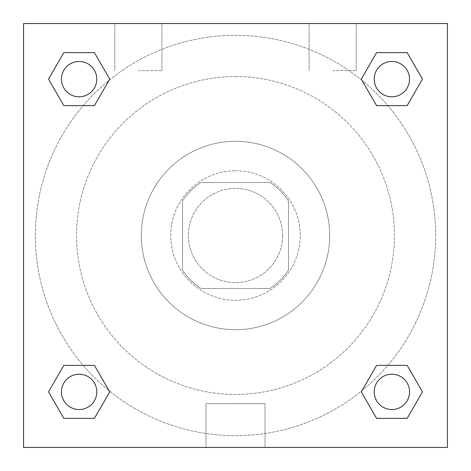 <?xml version="1.0" encoding="UTF-8"?>
<svg xmlns="http://www.w3.org/2000/svg" width="471" height="471" viewBox="0 0 471 471"><rect width="100%" height="100%" fill="white"/><g stroke="black" fill="none" stroke-linecap="round" stroke-linejoin="round"><path stroke-width="0.35" stroke-dasharray="2.35 1.77" d="M282.6 235.5A47.1 47.1 0 0 0 211.95 194.711A47.1 47.1 0 0 0 211.95 276.289A47.1 47.1 0 0 0 282.6 235.5A47.1 47.1 0 0 0 211.95 194.711A47.1 47.1 0 0 0 211.95 276.289A47.1 47.1 0 0 0 282.6 235.5M270.048 288.488L200.952 288.488A63.255 63.255 0 0 1 182.512 270.048L182.512 200.952A63.255 63.255 0 0 1 200.952 182.512L270.048 182.512A63.255 63.255 0 0 1 288.488 200.952L288.488 270.048A63.255 63.255 0 0 1 270.048 288.488L200.952 288.488A63.255 63.255 0 0 1 182.512 270.048L182.512 200.952A63.255 63.255 0 0 1 200.952 182.512L270.048 182.512A63.255 63.255 0 0 1 288.488 200.952L288.488 270.048A63.255 63.255 0 0 1 270.048 288.488M235.5 170.738A64.763 64.763 0 0 1 291.584 267.881A64.763 64.763 0 0 1 179.416 267.881A64.763 64.763 0 0 1 235.5 170.738A64.763 64.763 0 0 0 170.738 235.5A64.763 64.763 0 0 0 235.5 300.262A64.763 64.763 0 0 0 300.262 235.5A64.763 64.763 0 0 0 235.5 170.738M235.5 141.3A94.2 94.2 0 0 1 317.077 282.6A94.2 94.2 0 0 1 153.923 282.6A94.2 94.2 0 0 1 235.5 141.3A94.2 94.2 0 0 1 317.077 282.6A94.2 94.2 0 0 1 153.923 282.6A94.2 94.2 0 0 1 235.5 141.3M235.5 76.537A158.963 158.963 0 0 1 373.167 314.981A158.963 158.963 0 0 1 97.833 314.981A158.963 158.963 0 0 1 235.5 76.537A158.963 158.963 0 0 0 76.537 235.5A158.963 158.963 0 0 0 235.5 394.462A158.963 158.963 0 0 0 394.462 235.5A158.963 158.963 0 0 0 235.5 76.537M23.55 23.55L447.45 23.55L447.45 447.45L23.55 447.45L23.55 23.55L447.45 23.55L447.45 447.45L23.55 447.45L23.55 23.55L447.45 23.55L447.45 447.45L23.55 447.45L23.55 23.55M376.576 105.622L361.281 79.128L376.576 105.622L361.281 79.128L376.576 105.622L361.281 79.128L376.576 52.634L407.168 52.634L422.463 79.128L407.168 105.622L387.821 105.622M83.179 105.622L63.832 105.622L48.537 79.128L63.832 105.622L83.179 105.622L63.832 105.622L48.537 79.128L63.832 52.634L94.424 52.634L109.719 79.128L94.424 105.622L109.719 79.128L94.424 52.634L109.719 79.128L94.424 105.622M94.424 365.378L109.719 391.872L94.424 365.378L109.719 391.872L94.424 418.366L109.719 391.872L94.424 365.378L109.719 391.872L94.424 418.366L63.832 418.366L48.537 391.872L63.832 365.378L83.179 365.378M387.821 365.378L407.168 365.378L422.463 391.872L407.168 418.366L422.463 391.872L407.168 365.378L387.821 365.378L407.168 365.378L422.463 391.872L407.168 418.366L376.576 418.366L361.281 391.872L376.576 365.378L361.281 391.872L376.576 418.366L361.281 391.872L376.576 365.378L361.281 391.872L376.576 418.366L361.281 391.872M23.55 256.106L23.55 214.894L23.562 256.106M235.5 447.45L205.968 447.45L235.5 447.45M235.5 403.647L265.032 403.647L235.5 403.647M447.45 214.894L447.45 256.106L447.438 214.894M138.356 23.55L114.806 23.55L138.356 23.55M332.644 23.55L309.094 23.55L332.644 23.55M138.356 70.65L161.906 70.65L138.356 70.65M332.644 70.65L356.194 70.65L332.644 70.65M374.209 391.872A17.663 17.663 0 0 0 400.703 407.168A17.663 17.663 0 0 0 400.703 376.576A17.663 17.663 0 0 0 374.209 391.872A17.663 17.663 0 0 1 400.703 376.576A17.663 17.663 0 0 1 400.703 407.168A17.663 17.663 0 0 1 374.209 391.872M96.791 79.128A17.663 17.663 0 0 0 70.297 63.832A17.663 17.663 0 0 0 70.297 94.424A17.663 17.663 0 0 0 96.791 79.128A17.663 17.663 0 0 0 70.297 63.832A17.663 17.663 0 0 0 70.297 94.424A17.663 17.663 0 0 0 96.791 79.128A17.663 17.663 0 0 0 70.297 63.832A17.663 17.663 0 0 0 70.297 94.424A17.663 17.663 0 0 0 96.791 79.128A17.663 17.663 0 0 0 70.297 63.832A17.663 17.663 0 0 0 70.297 94.424A17.663 17.663 0 0 0 96.791 79.128A17.663 17.663 0 0 0 70.297 63.832A17.663 17.663 0 0 0 70.297 94.424A17.663 17.663 0 0 0 96.791 79.128M409.535 79.128A17.663 17.663 0 0 0 383.041 63.832A17.663 17.663 0 0 0 383.041 94.424A17.663 17.663 0 0 0 409.535 79.128A17.663 17.663 0 0 0 383.041 63.832A17.663 17.663 0 0 0 383.041 94.424A17.663 17.663 0 0 0 409.535 79.128A17.663 17.663 0 0 0 383.041 63.832A17.663 17.663 0 0 0 383.041 94.424A17.663 17.663 0 0 0 409.535 79.128A17.663 17.663 0 0 0 383.041 63.832A17.663 17.663 0 0 0 383.041 94.424A17.663 17.663 0 0 0 409.535 79.128A17.663 17.663 0 0 0 383.041 63.832A17.663 17.663 0 0 0 383.041 94.424A17.663 17.663 0 0 0 409.535 79.128M96.791 391.872A17.663 17.663 0 0 0 70.297 376.576A17.663 17.663 0 0 0 70.297 407.168A17.663 17.663 0 0 0 96.791 391.872A17.663 17.663 0 0 0 70.297 376.576A17.663 17.663 0 0 0 70.297 407.168A17.663 17.663 0 0 0 96.791 391.872A17.663 17.663 0 0 0 70.297 376.576A17.663 17.663 0 0 0 70.297 407.168A17.663 17.663 0 0 0 96.791 391.872A17.663 17.663 0 0 0 70.297 376.576A17.663 17.663 0 0 0 70.297 407.168A17.663 17.663 0 0 0 96.791 391.872A17.663 17.663 0 0 0 70.297 376.576A17.663 17.663 0 0 0 70.297 407.168A17.663 17.663 0 0 0 96.791 391.872M435.675 235.5A200.175 200.175 0 0 0 135.412 62.143A200.175 200.175 0 0 0 135.412 408.857A200.175 200.175 0 0 0 435.675 235.5A200.175 200.175 0 0 0 135.412 62.143A200.175 200.175 0 0 0 135.412 408.857A200.175 200.175 0 0 0 435.675 235.5M48.537 391.872L63.832 418.366L94.424 418.366L109.719 391.872L94.424 418.366L63.832 418.366L48.537 391.872L63.832 418.366L48.537 391.872L63.832 365.378M361.281 79.128L376.576 52.634L361.281 79.128L376.576 52.634L407.168 52.634L422.463 79.128L407.168 52.634L422.463 79.128L407.168 105.622M265.032 447.45L205.968 447.45L265.032 447.45L265.032 403.647L205.968 403.647L265.032 403.647L265.032 447.45M409.535 391.872A17.663 17.663 0 0 0 383.041 376.576A17.663 17.663 0 0 0 383.041 407.168A17.663 17.663 0 0 0 409.535 391.872A17.663 17.663 0 0 0 383.041 376.576A17.663 17.663 0 0 0 383.041 407.168A17.663 17.663 0 0 0 409.535 391.872A17.663 17.663 0 0 0 383.041 376.576A17.663 17.663 0 0 0 383.041 407.168A17.663 17.663 0 0 0 409.535 391.872M48.537 79.128L63.832 105.622L48.537 79.128L63.832 52.634L94.424 52.634L109.719 79.128L94.424 52.634L63.832 52.634L48.537 79.128L63.832 52.634M407.168 365.378L422.463 391.872L407.168 418.366L376.576 418.366L407.168 418.366L422.463 391.872L407.168 365.378M376.576 52.634L407.168 52.634L422.463 79.128M205.968 447.45L205.968 403.647L205.968 447.45M114.806 23.55L114.806 70.65L114.806 23.55M161.906 23.55L161.906 70.65L161.906 23.55M309.094 23.55L309.094 70.65L309.094 23.55M356.194 23.55L356.194 70.65L356.194 23.55"/><path stroke-width="0.71" d="M407.168 105.622L376.576 105.622L407.168 105.622L422.463 79.128L407.168 105.622L376.576 105.622L361.281 79.128L376.576 52.634L361.281 79.128M63.832 52.634L94.424 52.634L63.832 52.634L94.424 52.634L109.719 79.128L94.424 105.622L63.832 105.622L94.424 105.622L63.832 105.622L48.537 79.128L63.832 52.634L48.537 79.128M63.832 365.378L94.424 365.378L63.832 365.378L48.537 391.872L63.832 365.378L94.424 365.378L109.719 391.872L94.424 418.366L63.832 418.366L94.424 418.366L63.832 418.366L48.537 391.872M387.821 365.378L376.576 365.378L387.821 365.378L376.576 365.378L361.281 391.872L376.576 365.378L407.168 365.378L376.576 365.378L407.168 365.378L422.463 391.872L407.168 418.366L376.576 418.366L407.168 418.366L376.576 418.366L361.281 391.872M447.45 23.55L23.55 23.55L23.55 447.45L447.45 447.45L447.45 23.55M376.576 52.634L407.168 52.634L376.576 52.634L407.168 52.634L422.463 79.128M409.535 391.872A17.663 17.663 0 0 0 383.041 376.576A17.663 17.663 0 0 0 383.041 407.168A17.663 17.663 0 0 0 409.535 391.872M96.791 391.872A17.663 17.663 0 0 0 70.297 376.576A17.663 17.663 0 0 0 70.297 407.168A17.663 17.663 0 0 0 96.791 391.872M409.535 79.128A17.663 17.663 0 0 0 383.041 63.832A17.663 17.663 0 0 0 383.041 94.424A17.663 17.663 0 0 0 409.535 79.128M96.791 79.128A17.663 17.663 0 0 0 70.297 63.832A17.663 17.663 0 0 0 70.297 94.424A17.663 17.663 0 0 0 96.791 79.128M83.179 365.378L94.424 365.378M387.821 105.622L376.576 105.622M94.424 105.622L83.179 105.622"/></g></svg>
